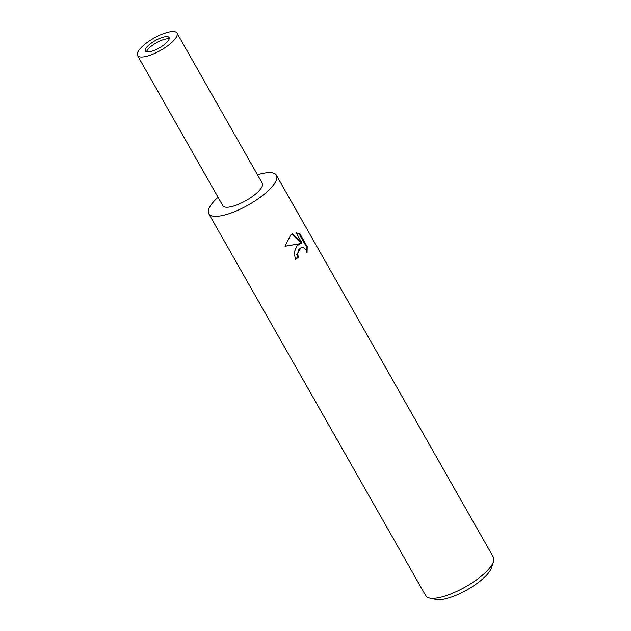 <?xml version="1.0" encoding="UTF-8"?>
<svg xmlns="http://www.w3.org/2000/svg" width="631" height="631" viewBox="0 0 631 631"><rect width="100%" height="100%" fill="white"/><g stroke="black" fill="none" stroke-linecap="round" stroke-linejoin="round"><path stroke-width="0.95" d="M169.163 38.925A13.614 4.188 -29.6 0 0 167.089 38.822A13.614 4.188 -29.6 0 0 154.658 43.823A13.614 4.188 -29.6 0 0 146.534 51.781M295.237 259.096A37.608 11.555 -29.6 0 0 297.682 257.219L298.487 257.14A38.901 11.957 150.4 0 1 295.442 259.467L294.156 252.384L296.949 245.948L300.182 243.692L284.999 246.271L290.725 235L292.398 233.825L302.012 243.061L296.168 232.768L299.985 233.935L307.202 246.634L306.366 246.713L299.149 234.014L299.985 233.935M218.042 197.266A38.901 11.957 -29.6 0 0 208.751 213.72L425.744 595.703A38.901 11.957 -29.6 0 0 429.466 598.03A38.901 11.957 -29.6 0 0 483.472 574.281A38.901 11.957 -29.6 0 0 493.497 561.661A38.901 11.957 -29.6 0 0 493.403 557.268L276.402 175.284A38.901 11.957 -29.6 0 0 257.511 174.85M208.751 213.72A38.901 11.957 -29.6 0 0 231.963 212.679A38.901 11.957 -29.6 0 0 266.471 192.297A38.901 11.957 -29.6 0 0 276.402 175.284M307.194 246.634L307.045 252.85L306.082 250.191L304.718 248.48L303.054 247.557L301.87 247.447L298.889 249.363L297.627 254.435L298.487 257.14M429.466 598.03L435.918 599.45A33.719 10.364 -29.6 0 0 482.723 578.872A33.719 10.364 -29.6 0 0 491.407 567.924L493.497 561.661M297.682 257.219L296.822 254.514L301.066 247.526L301.87 247.447M306.532 251.114L306.366 246.713M285.007 246.208L300.182 243.692M299.149 234.014L296.247 232.91M302.012 243.061L301.2 243.132L291.869 234.148M148.877 45.053A13.614 4.188 -29.6 0 0 145.398 51.008A13.614 4.188 -29.6 0 0 153.522 50.646A13.614 4.188 -29.6 0 0 165.606 43.507A13.614 4.188 -29.6 0 0 169.076 37.552A13.614 4.188 -29.6 0 0 160.952 37.915A13.614 4.188 -29.6 0 0 148.877 45.053M137.503 55.489L222.846 205.714A22.692 6.973 -29.6 0 0 236.388 205.107A22.692 6.973 -29.6 0 0 256.517 193.212A22.692 6.973 -29.6 0 0 262.307 183.29L176.972 33.072A22.692 6.973 -29.6 0 0 163.429 33.68A22.692 6.973 -29.6 0 0 143.3 45.566A22.692 6.973 -29.6 0 0 137.503 55.489A22.692 6.973 -29.6 0 0 151.054 54.889A22.692 6.973 -29.6 0 0 171.182 42.995A22.692 6.973 -29.6 0 0 176.972 33.072"/></g></svg>
